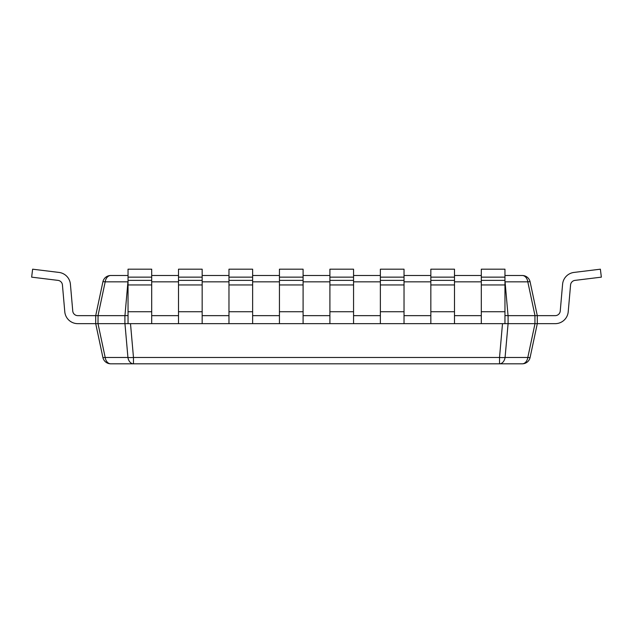 <?xml version="1.0" encoding="UTF-8"?>
<svg xmlns="http://www.w3.org/2000/svg" width="633" height="633" viewBox="0 0 633 633"><rect width="100%" height="100%" fill="white"/><g stroke="black" fill="none" stroke-linecap="round" stroke-linejoin="round"><path stroke-width="0.95" d="M128.04 275.497L110.735 275.497A8.015 8.015 0 0 0 102.894 281.843A8.015 8.015 0 0 1 110.735 275.497A8.015 5.665 90 0 0 105.189 281.843L127.929 281.843L124.954 315.645L98.06 315.645L98.004 323.661L105.189 357.463A8.015 5.665 90 0 0 110.735 363.809A8.015 8.015 0 0 1 102.894 357.463A8.015 8.015 0 0 0 110.735 363.809L133.476 363.809A8.015 5.665 -90 0 1 127.929 357.463A8.015 1.662 -5 0 0 133.476 357.463L133.476 363.809L522.265 363.809A8.015 8.015 0 0 0 530.106 357.463A8.015 8.015 0 0 1 522.265 363.809A8.015 5.665 -90 0 0 527.811 357.463A8.015 0.688 12 0 0 530.106 357.463L537.29 323.661L530.106 357.463M133.041 363.809L133.476 363.809M504.96 281.242A8.015 5.665 90 0 1 505.071 281.843L527.811 281.843L534.996 315.645L508.093 315.645L508.093 323.661L505.071 357.463A8.015 5.665 90 0 1 499.524 363.809L499.959 363.785M98.004 323.661L95.71 323.661L102.894 357.463A8.015 0.688 -12 0 0 105.189 357.463L127.929 357.463L124.954 323.661L130.572 323.661M98.06 315.645L95.71 315.645L95.71 323.661L102.894 357.463M534.996 315.645L537.29 315.645L537.29 323.661L555.212 323.661A13.056 13.056 0 0 0 568.22 311.737L570.57 284.945A5.048 5.048 0 0 1 574.978 280.379A5.048 5.048 0 0 0 570.57 284.945A5.048 5.048 0 0 1 574.978 280.379A5.048 5.048 0 0 0 570.57 284.945A5.048 5.048 0 0 1 574.978 280.379A5.048 5.048 0 0 0 570.57 284.945A5.048 5.048 0 0 1 574.978 280.379L601.35 277.143L600.377 269.191L574.004 272.427A13.056 13.056 0 0 0 562.587 284.249L560.245 311.04A5.048 5.048 0 0 1 555.212 315.645L537.29 315.645L530.106 281.843A8.015 8.015 0 0 0 522.265 275.497A8.015 8.015 0 0 1 530.106 281.843A8.015 0.688 168 0 0 527.811 281.843A8.015 5.665 -90 0 0 522.265 275.497L504.96 275.497M508.093 323.661L555.212 323.661M508.093 315.645L504.96 315.582M508.046 323.661L502.428 323.661M481.302 315.645L454.494 315.645M430.836 315.645L404.028 315.645M380.37 315.645L353.562 315.645M329.904 315.645L303.096 315.645M279.438 315.645L252.63 315.645M228.972 315.645L202.164 315.645M178.506 315.645L151.698 315.645M504.96 280.379L481.302 280.379L481.302 269.191L504.96 269.191L504.96 311.737L481.302 311.737L481.302 323.661L128.04 323.661L128.04 269.191L151.698 269.191L151.698 277.143L128.04 277.143M499.524 363.809L499.524 357.463L133.476 357.463L130.501 323.661M98.06 323.661L124.954 323.661M98.004 315.645L105.189 281.843A8.015 0.688 -168 0 0 102.894 281.843L95.71 315.645L77.788 315.645A5.048 5.048 0 0 1 72.755 311.04L70.413 284.249A13.056 13.056 0 0 0 58.996 272.427L32.623 269.191L58.996 272.427M151.698 275.497L178.506 275.497M202.164 275.497L228.972 275.497M252.63 275.497L279.438 275.497M303.096 275.497L329.904 275.497M353.562 275.497L380.37 275.497M404.028 275.497L430.836 275.497M454.494 275.497L481.302 275.497M128.04 281.827A8.015 1.662 -175 0 0 127.929 281.843A8.015 5.665 -90 0 1 128.04 281.242M124.954 315.645L128.04 315.582M77.788 323.661L95.71 323.661L77.788 323.661A13.056 13.056 0 0 1 64.78 311.737L62.43 284.945L64.78 311.737M58.022 280.379A5.048 5.048 0 0 1 62.43 284.945A5.048 5.048 0 0 0 58.022 280.379A5.048 5.048 0 0 1 62.43 284.945A5.048 5.048 0 0 0 58.022 280.379A5.048 5.048 0 0 1 62.43 284.945A5.048 5.048 0 0 0 58.022 280.379A5.048 5.048 0 0 1 62.43 284.945A5.048 5.048 0 0 0 58.022 280.379L31.65 277.143L32.623 269.191M72.755 311.04L70.413 284.249M600.377 269.191L574.004 272.427M574.978 280.379A5.048 5.048 0 0 0 570.57 284.945M151.698 277.143L151.698 323.661M202.164 280.379L178.506 280.379L178.506 269.191L202.164 269.191L202.164 323.661M202.164 311.737L178.506 311.737L178.506 280.379M178.506 311.737L178.506 323.661M202.164 277.143L178.506 277.143M252.63 280.379L228.972 280.379L228.972 269.191L252.63 269.191L252.63 323.661M252.63 311.737L228.972 311.737L228.972 280.379M228.972 311.737L228.972 323.661M252.63 277.143L228.972 277.143M303.096 280.379L279.438 280.379L279.438 269.191L303.096 269.191L303.096 323.661M303.096 311.737L279.438 311.737L279.438 280.379M279.438 311.737L279.438 323.661M303.096 277.143L279.438 277.143M353.562 280.379L329.904 280.379L329.904 269.191L353.562 269.191L353.562 323.661M353.562 311.737L329.904 311.737L329.904 280.379M329.904 311.737L329.904 323.661M353.562 277.143L329.904 277.143M404.028 280.379L380.37 280.379L380.37 269.191L404.028 269.191L404.028 323.661M404.028 311.737L380.37 311.737L380.37 280.379M380.37 311.737L380.37 323.661M404.028 277.143L380.37 277.143M454.494 280.379L430.836 280.379L430.836 269.191L454.494 269.191L454.494 323.661M454.494 311.737L430.836 311.737L430.836 280.379M430.836 311.737L430.836 323.661M454.494 277.143L430.836 277.143M504.96 311.737L504.96 323.661L481.302 323.661M481.302 311.737L481.302 280.379M504.96 277.143L481.302 277.143M502.499 323.661L499.524 357.463A8.015 1.662 5 0 0 505.071 357.463L527.811 357.463L534.996 323.661M534.94 315.645L534.94 323.661M504.96 281.827A8.015 1.662 175 0 1 505.071 281.843L508.046 315.645M151.698 281.843L178.506 281.843M202.164 281.843L228.972 281.843M252.63 281.843L279.438 281.843M303.096 281.843L329.904 281.843M353.562 281.843L380.37 281.843M404.028 281.843L430.836 281.843M454.494 281.843L481.302 281.843M124.907 315.645L124.907 323.661M110.735 275.497A8.015 8.015 0 0 0 102.894 281.843M151.698 311.737L128.04 311.737M151.698 284.945L128.04 284.945M151.698 280.379L128.04 280.379M202.164 284.945L178.506 284.945M252.63 284.945L228.972 284.945M303.096 284.945L279.438 284.945M353.562 284.945L329.904 284.945M404.028 284.945L380.37 284.945M454.494 284.945L430.836 284.945M504.96 284.945L481.302 284.945"/></g></svg>

